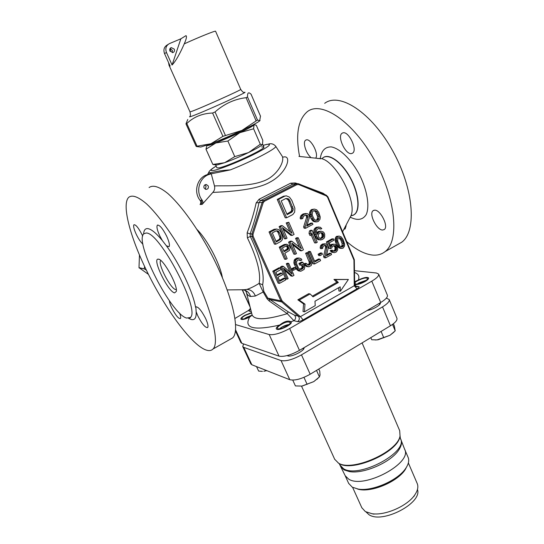 <?xml version="1.0" encoding="UTF-8"?>
<svg xmlns="http://www.w3.org/2000/svg" width="544" height="544" viewBox="0 0 544 544"><rect width="100%" height="100%" fill="white"/><g stroke="black" fill="none" stroke-linecap="round" stroke-linejoin="round"><path stroke-width="0.82" d="M216.158 166.131C211.704 168.715 209.195 170.877 208.638 172.604L210.95 172.706C217.029 171.163 223.475 170.231 230.309 169.905L208.032 174.468C197.554 176.691 192.936 191.658 200.083 200.342C201.008 201.742 201.001 203.123 200.076 204.483L202.178 204.374L212.82 192.426C220.463 191.957 254.823 191.107 270.035 182.084C287.327 173.026 292.42 154.435 283.091 157.114M297.296 183.614L295.297 182.947L290.646 183.185L259.121 199.233L256.156 202.919C254.177 212.201 251.178 222.176 247.146 232.852L247.377 237.789C257.108 258.182 261.038 273.38 259.155 283.37L263.174 292.019L255.381 296.011L250.526 296.487C248.275 295.922 246.847 294.399 246.255 291.917M247.146 232.852L250.131 233.893L250.301 236.497C260.603 258.142 264.717 274.237 262.643 284.784L259.155 283.37C254.13 286.491 249.975 288.51 246.704 289.435L242.182 289.945M325.088 194.67L323.075 193.242L302.314 185.327M247.377 237.789L250.301 236.497L252.069 236.572L280.84 300.805L267.859 298.173L288.164 311.8L294.528 315.214L300.417 316.649L354.232 285.763L354.552 283.805M256.156 202.919L258.985 202.606C257.088 212.296 254.136 222.727 250.131 233.893L251.933 233.961L252.069 236.572L253.103 236.212L281.867 300.485L280.84 300.805L281.656 301.906L269.416 299.397L269.321 301.07L287.286 313.657L293.916 320.715L297.622 321.626C298.574 321.851 300.404 321.28 303.117 319.892L300.417 316.649L282.479 301.315L281.656 301.906L298.241 316.078C299.839 318.077 299.635 319.926 297.622 321.626M259.121 199.233L260.392 200.702L258.985 202.606L262.126 202.456L251.933 233.961L253.001 234.253L253.103 236.212M290.646 183.185L292.692 184.226L260.392 200.702L263.731 200.525L262.126 202.456L263.194 202.728L253.001 234.253M295.297 182.947L295.106 183.858M296.772 183.709L292.692 184.226L296.262 183.906L263.731 200.525L264.398 201.28L263.194 202.728M323.075 193.242L323.054 193.834M267.063 298.765L263.174 292.019L263.867 291.441L267.859 298.173L267.063 298.765L269.321 301.07M235.008 318.424L248.574 310.413L250.118 308.965L250.281 307.748M235.634 324.591L269.185 334.553C274.006 335.254 280.826 333.241 289.66 328.522L299.472 350.384C290.727 355.13 283.914 357.048 279.031 356.143L241.869 343.339L240.849 342.53M299.472 350.384L380.705 302.498L371.79 281.166L289.66 328.522M371.79 281.166C376.849 278.147 379.127 275.788 378.638 274.088L376.421 273.006L354.606 270.681M364.568 281.418C366.731 280.126 367.71 279.12 367.506 278.392C366.024 277.447 362.909 278.147 358.163 280.507L358.027 280.588C355.735 281.608 354.722 282.56 354.98 283.444L356 284.084C358.319 284.118 361.175 283.234 364.568 281.418M303.117 319.892L357 288.85C359.122 287.45 359.652 286.681 358.598 286.532L355.497 286.103M277.984 328.773C280.738 329.793 291.394 324.353 290.115 322.592L289.49 322.17C287.341 321.538 284.437 322.422 280.786 324.809C278.297 326.312 277.168 327.502 277.392 328.365L277.984 328.773M251.62 312.997L245.33 315.35C242.862 316.778 241.72 317.88 241.89 318.648C243.032 319.423 245.698 318.764 249.886 316.662L252.117 314.942M378.672 274.162L387.369 295.154C387.926 296.99 385.703 299.438 380.705 302.498M160.779 260.535L160.779 260.535C157.25 263.106 170.571 288.966 175.692 289.564L176.31 289.585M158.454 259.162L158.406 259.162C151.518 257.795 167.987 291.91 174.604 292.876L176.317 291.434C177.888 285.274 163.329 258.985 158.454 259.162M186.68 318.07C171.292 314.507 134.021 241.828 143.779 233.832L145.942 233.05C159.236 230.894 201.13 311.161 190.216 317.512L186.68 318.07M146.418 270.239C164.308 307.469 190.747 344.005 205.353 349.744C208.631 351.07 211.167 350.839 212.962 349.037C220.85 342.115 209.263 300.322 185.756 258.087C172.584 234.641 158.025 214.635 146.601 203.912C138.271 196.765 132.321 194.562 128.751 197.302C121.428 204.292 130.172 236.987 146.418 270.239M142.684 236.035L142.134 234.845C138.448 227.759 135.708 224.4 133.912 224.781C133.151 226.12 133.96 229.371 136.354 234.532C138.666 239.176 140.862 242.386 142.929 244.161M169.422 300.778C169.524 302.498 170.333 304.946 171.843 308.122C175.624 315.336 178.48 318.818 180.411 318.56C180.962 317.859 180.683 316.023 179.574 313.038M196.16 311.766L197.907 316.084C202.096 324.108 205.346 327.923 207.658 327.529C208.474 326.284 207.788 323.252 205.598 318.437C201.355 310.332 198.098 306.496 195.82 306.925L196.16 311.766C196.445 318.029 194.67 320.572 190.842 319.389L188.557 318.315M166.369 245.786L169.041 246.738C169.966 245.269 169.177 241.76 166.668 236.205C162.595 228.33 159.487 224.665 157.338 225.209C156.414 226.732 157.216 230.275 159.746 235.817L162.275 240.475L166.369 245.786C179.547 263.548 193.079 292.244 195.588 307.312M149.097 187.544C153.041 184.634 159.31 186.64 167.899 193.555C179.642 203.973 194.33 223.645 207.393 246.867C230.676 288.687 241.278 330.568 232.567 337.946L229.84 339.49M346.684 241.536C356.102 249.825 364.888 254.354 373.041 255.116C377.665 255.442 381.67 254.286 385.057 251.648C399.595 241.08 396.025 198.825 374.476 160.194C353.083 121.448 321.531 100.422 307.353 111.642C298.044 119.639 295.446 134.565 299.56 156.407M374.585 210.181C380.385 209.501 388.946 226.624 384.282 229.514L382.684 230.024C376.815 230.391 368.512 213.622 373.13 210.678L374.585 210.181M343.033 132.824C348.854 131.084 357.802 150.056 352.628 153.122L351.506 153.585C345.603 154.979 336.926 136.394 342.04 133.26L343.033 132.824M310.549 157.121C305.776 152.898 302.573 142.032 305.619 140.202L306.381 139.869C310.821 138.455 318.825 153.632 315.874 157.855M346.161 225.685L345.127 228.908L344.114 229.289M324.693 103.326C339.483 91.854 371.457 112.363 392.652 150.77C414.011 189.047 416.881 231.316 401.758 242.196L397.242 244.752M261.705 146.934L263.847 146.968C266.594 148.573 226.794 166.994 218.545 167.892L216.893 167.77L215.574 164.825L217.212 164.914L224.645 162.717C232.064 160.045 240.033 156.658 248.554 152.565L234.756 156.604L224.645 162.717L212.84 164.438L214.996 164.764M212.82 192.426C214.499 190.618 215.05 188.462 214.479 185.96L211.208 173.665M214.479 185.96C220.864 185.416 247.126 187.19 262.317 181.438C276.916 177.018 285.818 160.283 281.792 155.591L275.672 146.241M208.032 174.468L209.052 173.978L207.828 173.856L207.985 174.474M200.083 200.342L202.184 200.206C194.997 191.461 199.641 176.392 210.181 174.155M202.184 200.206C203.109 201.613 203.109 203 202.178 204.374M204.048 187.986C203.538 185.878 204.299 184.715 206.332 184.511L208.23 185.932C208.74 188.061 207.964 189.217 205.918 189.407L204.048 187.986M204.809 184.906L206.094 186.164L205.306 189.237M276.434 230.819L277.998 232.329L279.942 237.347L279.466 239.19L276.046 241.332M285.926 198.485L287.878 199.702L288.816 201.137L291.754 208.672L291.305 211.29L286.906 214.064M310.107 293.944L308.672 293.699L297.854 299.812L303.566 303.892L303.022 311.508L304.443 311.814L315.228 305.633L314.976 301.226L340.177 286.844L340.415 291.21L348.391 279.466L335.444 279.609L338.314 282.492L313.058 296.84L310.107 293.944L299.254 300.084L304.987 304.178L304.443 311.814M338.722 287.674L338.898 290.979L340.415 291.21M348.391 279.466L333.941 279.412L336.804 282.288L312.365 296.16M281.86 273.17L277.331 275.652L275.849 272.326L281.078 269.464L280.398 267.927L274.115 271.361L279.473 283.37L285.716 279.915L285.042 278.392L279.834 281.262L278.018 277.182L282.54 274.7L281.86 273.17L280.5 272.986L276.998 274.904M280.398 267.927L279.045 267.764L272.775 271.184L278.12 283.152L279.473 283.37M285.042 278.392L283.676 278.195L279.494 280.5M286.756 244.249L284.233 244.474L279.235 247.146L284.553 259.189L285.92 259.318L287.171 258.645L284.798 253.259L289.462 250.417L290.122 247.84L289.544 245.929L286.756 244.249L280.595 247.241L285.92 259.318M276.59 229.024L274.081 229.289L269.028 231.948L274.414 244.12L275.754 244.202L280.786 241.509L282.329 239.734L282.676 236.994L280.609 231.703L278.956 229.697L276.59 229.024L270.361 231.982L275.754 244.202M283.118 229.194L290.843 235.355L292.23 235.402L294.093 234.41L288.81 222.265L287.565 222.918L292.067 233.267L282.35 225.672L280.466 226.664L285.797 238.836L287.048 238.17L282.404 227.555L292.23 235.402M288.81 222.265L286.185 222.911L289.986 231.642M282.35 225.672L280.983 225.651L279.106 226.644L284.424 238.775L285.797 238.836M305.449 215.186L306.32 215.771L306.571 217.525L303.62 226.964L304.171 228.242L305.599 228.262L312.936 224.352L312.385 223.067L306.68 226.107L309.359 217.75L309.196 215.621L308.332 214.186L307.074 213.588L303.878 214.322L301.954 216.288L301.818 218.892L302.845 218.355L303.314 216.519L305.048 215.288L307.013 215.2L307.972 216.274L308.006 217.518L305.048 226.984L305.599 228.262M312.385 223.067L310.937 223.06L306.986 225.168M306.034 213.5L303.266 213.914L301.131 215.356L300.159 217.763L300.397 218.899L301.818 218.892M286.355 195.847L283.506 196.214L277.229 199.43L285.233 217.804L286.613 217.797L292.842 214.526L294.664 212.14L294.875 208.209L291.761 200.26L289.462 197.132L286.355 195.847L284.879 196.126L278.589 199.356L286.613 217.797M284.301 269.912L291.054 276.012L292.441 276.196L293.984 275.346L288.721 263.384L287.681 263.949L292.176 274.135L283.356 266.315L281.792 267.172L287.103 279.154L288.136 278.582L283.512 268.131L292.441 276.196M288.721 263.384L287.341 263.242L286.307 263.806L290.027 272.231M283.356 266.315L281.989 266.159L280.432 267.009L285.729 278.95L287.103 279.154M295.304 267.682L293.91 267.519L291.516 268.838L292.074 270.103L293.461 270.273L295.861 268.947L295.304 267.682L292.903 269.001L293.461 270.273M302.892 262.249L301.478 262.106L298.928 263.507L299.588 265.023L301.002 265.18L302.539 264.33L303.579 267.213L302.722 268.627L301.192 269.477L299.662 269.375L298.37 267.886L296.704 264.071L296.439 262.011L297.303 260.59L298.84 259.746L300.37 259.855L300.873 260.528L301.9 259.964L301.172 258.788L299.146 258.012L295.888 259.787L295.29 263.269L298.071 269.62L300.893 271.211L304.123 269.423L304.824 267.158L302.892 262.249L300.336 263.656L301.002 265.18M301.444 264.935L302.165 267.056L301.872 267.838L299.615 269.334M298.969 259.733L299.465 260.392L300.873 260.528M299.146 258.012L296.772 258.094L294.488 259.651L293.889 263.126L296.67 269.457L298.574 270.912L300.893 271.211M306.381 263.473L304.953 263.33L303.94 263.888L304.654 265.057L306.551 266.512L308.876 266.798L311.243 265.492L311.936 263.228L311.46 260.678L308.06 252.824L307.04 253.382L310.447 261.236L310.706 263.282L309.849 264.697L308.387 265.186L306.381 263.473L305.361 264.037L306.864 266.03L308.876 266.798M308.06 252.824L306.626 252.715L305.612 253.273L309.278 262.201L308.978 263.922L307.625 264.935M310.427 251.532L308.992 251.43L307.979 251.981L313.106 263.826L314.554 263.969L320.6 260.63L319.947 259.121L314.915 261.902L310.427 251.532L309.414 252.083L314.554 263.969M319.947 259.121L318.485 258.992L314.582 261.14M321.898 253.062L320.43 252.953L318.09 254.238L318.634 255.49L320.096 255.612L322.442 254.32L321.898 253.062L319.559 254.347L320.096 255.612M324.612 245.405L325.468 246.466L325.564 247.656L323.592 256.482L324.129 257.734L325.611 257.856L331.588 254.551L331.058 253.3L326.407 255.864L328.202 248.044L327.95 246.01L327.134 244.589L326.04 243.943L323.381 244.46L321.864 246.221L321.892 248.703L322.728 248.241L323.027 246.527L324.421 245.446L326.08 245.473L326.951 246.554L325.074 256.605L325.611 257.856M331.058 253.3L329.562 253.191L326.652 254.796M325.156 243.8L322.572 244.018L320.844 245.269L320.158 247.506L320.423 248.608L321.892 248.703M333.676 245.657L335.036 247.391L334.9 249.934L333.384 251.083L332.629 250.26L331.636 250.811L333.316 252.362L334.465 252.654L336.382 251.899L337.606 249.988L337.674 248.717L337.049 246.276L335.267 244.474L334.125 244.174L332.194 244.922L330.963 246.833L329.249 242.808L334.064 240.176L333.526 238.918L327.882 241.998L330.67 248.547L331.833 247.908L332.173 246.792L333.724 245.63L335.199 245.752L336.335 246.983L336.41 250.036L334.859 251.199L333.384 251.083M332.629 250.26L331.133 250.165L330.14 250.709L331.82 252.253L334.465 252.654M334.125 244.174L331.69 244.297L330.29 245.242M333.526 238.918L332.024 238.857L326.4 241.93L329.181 248.458L330.67 248.547M339.245 236.103L336.641 236.341L335.757 237.13L335.077 239.353L335.328 241.38L336.648 244.97L338.572 247.602L340.517 248.377L343.121 248.173L344.502 246.18L344.583 243.977L343.121 239.544L341.197 236.892L339.245 236.103L338.15 236.395L337.266 237.184L336.586 239.414L337.205 242.794L338.851 246.214L340.088 247.69L342.033 248.465M292.57 244.657L300.186 250.696L301.6 250.798L303.443 249.798L298.228 237.782L296.99 238.442L301.444 248.683L291.829 241.21L289.966 242.209L295.236 254.259L296.466 253.586L291.883 243.086L301.6 250.798M298.228 237.782L296.82 237.721L295.589 238.381L299.363 247.064M291.829 241.21L290.442 241.142L288.578 242.141L293.835 254.143L295.236 254.259M312.127 230.323L310.678 230.289L309.461 230.942L309.012 233.376L309.89 235.416L311.331 235.464L311.787 233.022L316.05 242.95L317.261 242.291L312.127 230.323L310.903 230.976L310.454 233.424L311.331 235.464M311.358 235.341L314.595 242.876L316.05 242.95M320.96 231.214L318.838 232.05L317.159 234.518L316.37 231.499L316.832 229.684L318.539 228.446L320.804 229.112L321.81 228.568L320.246 227.222L317.798 227.283L316.084 228.514L315.398 229.82L315.37 232.662L316.696 236.334L318.607 239.054L319.648 239.741L322.096 239.666L323.993 238.32L324.673 237.014L324.7 234.192L324.163 232.927L323.218 231.873L320.96 231.214L318.383 231.465L316.588 232.71M318.444 228.5L320.804 229.112M318.913 226.998L316.336 227.263L314.629 228.487L313.949 229.792L313.915 232.621L315.241 236.28L317.145 238.993L318.186 239.68L320.98 239.958M314.391 209.1L311.61 209.522L310.502 210.419L309.536 212.813L309.699 214.934L311.025 218.62L313.147 221.258L315.418 221.925L318.199 221.537L319.981 219.334L320.232 217.008L318.784 212.439L316.669 209.787L314.391 209.1L313.058 209.488L311.95 210.385L310.984 212.786L311.488 216.301L313.228 219.79L314.602 221.258L316.88 221.932M340.32 237.687L342.407 240.244L343.618 243.59L343.59 245.453L342.598 246.922L340.966 246.901L339.674 245.759L337.661 240.992L337.967 238.354L338.681 237.653L340.32 237.687L338.796 237.626L340.884 240.176L342.088 243.515L342.067 245.371L340.932 246.867M286.246 245.8L287.259 247.282L287.198 248.894L283.818 251.036M320.518 232.71L321.79 233.675L322.164 236.28L321.286 237.687L319.92 238.422M313.956 210.684L315.568 211.827L317.635 216.682L317.091 219.47L315.772 220.368M297.854 299.812L299.254 300.084M303.566 303.892L304.987 304.178M336.804 282.288L338.314 282.492M333.941 279.412L335.444 279.609M288.068 249.587L284.118 251.716L282.418 247.853L287.116 245.65L288.3 246.602L288.769 248.254L288.068 249.587L286.688 249.485M322.742 233.07L323.592 234.484L323.639 236.327L322.755 237.742L320.64 238.578L319.09 237.857L318.111 235.572L319.178 233.43L320.593 232.669L322.742 233.07L321.266 233.029M272.32 232.88L276.114 230.88L277.923 230.88L278.684 231.438L281.058 236.259L280.826 239.258L276.332 241.971L272.32 232.88M312.616 216.022L312.161 214.377L312.705 211.562L313.609 210.773L315.561 210.684L317.03 211.8L318.648 215.023L319.097 216.668L318.553 219.47L317.655 220.259L315.71 220.354L314.242 219.252L312.616 216.022M281.194 200.913L285.899 198.485L288.238 198.723L289.265 199.634L293.155 208.631L293.141 210.072L291.829 212.187L287.157 214.635L281.194 200.913M272.775 271.184L274.115 271.361M280.432 267.009L281.792 267.172M286.307 263.806L287.681 263.949M291.516 268.838L292.903 269.001M298.574 270.912L299.989 271.082M297.452 270.28L298.86 270.45M296.67 269.457L298.071 269.62M295.943 268.287L297.344 268.45M294.277 264.486L295.678 264.636M293.889 263.126L295.29 263.269M293.787 261.922L295.188 262.065M294.025 260.535L295.426 260.671M294.488 259.651L295.888 259.787M295.236 258.93L296.636 259.066M296.772 258.094L298.173 258.223M298.989 259.726L300.37 259.855M299.778 269.307L301.192 269.477M301.308 268.464L302.722 268.627M301.872 267.838L303.294 268.002M302.165 267.056L303.579 267.213M302.002 266.206L303.423 266.363M298.928 263.507L300.336 263.656M303.94 263.888L305.361 264.037M307.741 264.921L309.176 265.071M308.414 264.547L309.849 264.697M308.978 263.922L310.42 264.071M309.264 263.14L310.706 263.282M309.278 262.201L310.712 262.337M309.006 261.1L310.447 261.236M305.612 253.273L307.04 253.382M306.551 266.512L307.979 266.669M305.436 265.88L306.864 266.03M304.654 265.057L306.082 265.207M307.979 251.981L309.414 252.083M318.09 254.238L319.559 254.347M323.592 256.482L325.074 256.605M325.564 247.656L327.046 247.744M325.468 246.466L326.951 246.554M325.251 245.963L326.733 246.051M324.666 245.398L326.08 245.473M320.158 247.506L321.626 247.602M320.396 246.14L321.864 246.221M320.844 245.269L322.313 245.351M321.905 244.378L323.381 244.46M322.572 244.018L324.047 244.093M326.4 241.93L327.882 241.998M330.426 245.568L331.473 245.63M330.698 244.841L332.194 244.922M331.69 244.297L333.186 244.378M331.82 252.253L333.316 252.362M330.895 251.525L332.391 251.627M330.14 250.709L331.636 250.811M333.438 251.097L334.859 251.199M334.349 250.546L335.852 250.648M334.9 249.934L336.41 250.036M335.179 249.166L336.688 249.261M335.192 248.234L336.702 248.329M335.036 247.391L336.546 247.486M334.825 246.894L336.335 246.983M334.342 246.235L335.852 246.323M333.696 245.664L335.199 245.752M335.696 242.719L337.205 242.794M336.648 244.97L338.157 245.052M335.328 241.38L336.838 241.448M335.172 240.536L336.682 240.604M335.077 239.353L336.586 239.414M335.254 238.333L336.763 238.394M335.757 237.13L337.266 237.184M336.641 236.341L338.15 236.395M339.381 248.078L340.898 248.173M338.572 247.602L340.088 247.69M337.817 246.786L339.334 246.874M337.341 246.126L338.851 246.214M341.074 246.84L342.598 246.922M341.788 246.14L343.312 246.221M342.067 245.371L343.59 245.453M342.088 243.515L343.618 243.59M341.618 241.924L343.148 241.998M340.884 240.176L342.407 240.244M340.088 238.768L341.612 238.83M279.235 247.146L280.595 247.241M284.233 244.474L285.607 244.555M287.198 248.894L288.578 248.989M287.388 248.159L288.769 248.254M287.259 247.282L288.64 247.37M286.919 246.514L288.3 246.602M286.375 245.854L287.756 245.942M288.578 242.141L289.966 242.209M295.589 238.381L296.99 238.442M309.012 233.376L310.454 233.424M309.461 230.942L310.903 230.976M318.186 239.68L319.648 239.741M317.145 238.993L318.607 239.054M316.2 237.946L317.662 238.007M315.241 236.28L316.696 236.334M314.48 234.505L315.935 234.552M313.915 232.621L315.37 232.662M313.779 231.132L315.228 231.166M313.949 229.792L315.398 229.82M314.629 228.487L316.084 228.514M315.527 227.691L316.989 227.718M316.336 227.263L317.798 227.283M318.607 228.534L320.076 228.562M316.615 232.812L317.941 232.846M317.376 232.009L318.838 232.05M318.383 231.465L319.845 231.506M321.79 233.675L323.265 233.723M320.647 232.737L322.123 232.778M320.062 238.456L321.348 238.503M321.286 237.687L322.755 237.742M321.776 237.109L323.252 237.164M322.164 236.28L323.639 236.327M322.238 235.3L323.714 235.348M322.116 234.437L323.592 234.484M274.081 229.289L275.42 229.316M269.028 231.948L270.361 231.982M278.746 239.897L280.106 239.958M279.466 239.19L280.826 239.258M279.868 238.34L281.228 238.401M279.942 237.347L281.309 237.402M279.698 236.205L281.058 236.259M277.998 232.329L279.351 232.37M277.331 231.404L278.684 231.438M276.57 230.846L277.923 230.88M279.106 226.644L280.466 226.664M286.185 222.911L287.565 222.918M303.62 226.964L305.048 226.984M306.571 217.525L308.006 217.518M306.537 216.288L307.972 216.274M306.32 215.771L307.754 215.757M305.578 215.22L307.013 215.2M300.159 217.763L301.58 217.756M300.533 216.301L301.954 216.288M301.131 215.356L302.552 215.336M302.45 214.343L303.878 214.322M303.266 213.914L304.694 213.894M310.039 216.322L311.488 216.301M311.025 218.62L312.474 218.613M309.699 214.934L311.141 214.914M309.57 214.057L311.018 214.03M309.536 212.813L310.984 212.786M309.815 211.725L311.263 211.691M310.502 210.419L311.95 210.385M311.61 209.522L313.058 209.488M314.078 221.7L315.54 221.7M313.147 221.258L314.602 221.258M312.31 220.449L313.759 220.449M311.78 219.796L313.228 219.79M316.193 220.266L317.655 220.259M317.091 219.47L318.553 219.47M317.478 218.64L318.94 218.634M317.635 216.682L319.097 216.668M317.179 215.043L318.648 215.023M316.418 213.255L317.886 213.228M315.568 211.827L317.03 211.8M314.106 210.718L315.561 210.684M283.506 196.214L284.879 196.126M277.229 199.43L278.589 199.356M290.442 212.221L291.829 212.187M291.305 211.29L292.699 211.256M291.74 210.106L293.141 210.072M291.754 208.672L293.155 208.631M291.339 206.978L292.74 206.938M288.816 201.137L290.204 201.069M287.878 199.702L289.265 199.634M286.851 198.798L288.238 198.723M357 288.85L354.232 285.763L353.947 260.012L327.529 197.159L326.271 195.874L298.683 184.572L296.942 184.64L264.398 201.28M246.282 292.04L252.069 314.765C254.3 320.362 266.043 319.994 287.286 313.657L288.164 311.8M354.647 281.751L358.36 280.024C363.691 277.535 367.105 276.842 368.608 277.93C368.846 278.793 367.696 279.976 365.153 281.493C361.542 283.444 358.34 284.505 355.558 284.655L354.688 284.485M290.904 321.749L291.237 322.089C292.754 324.163 280.194 330.568 276.957 329.358L276.277 328.882C275.998 327.984 277.08 326.733 279.534 325.135C284.145 321.524 287.79 320.328 290.476 321.545L290.904 321.749M252.178 315.146L249.54 317.179C244.902 319.369 242.012 320.015 240.876 319.124C240.672 318.213 242.019 316.921 244.922 315.241L251.525 312.616M334.669 459.252L338.524 463.141C352.104 472.076 397.936 451.772 400.044 435.88L399.69 430.671L362.08 342.904M400.493 438.702L400.908 439.661C402.111 442.408 401.492 445.706 399.058 449.555C391.755 461.91 363.671 474.354 349.37 471.573L344.087 469.914L340.694 466.643L345.216 475.755L348.609 479.074C363.664 489.355 412.617 463.223 404.688 449.398L401.078 440.082M340.49 466.215L344.087 469.914L349.37 471.573C363.671 474.354 391.755 461.91 399.058 449.555C401.418 445.828 402.07 442.612 401.01 439.912M404.58 449.147C413.175 462.815 363.834 489.45 348.609 479.074L345.216 475.755M348.643 483.358L352.281 487.193L358.251 489.09C372.402 491.654 398.623 480.032 406.014 467.922C408.68 463.794 409.36 460.238 408.061 457.252L404.682 449.385M406.307 467.473L405.015 469.724C398.065 481.107 373.538 491.973 360.23 489.573L357.367 488.947C370.498 493.768 400.982 480.393 406.307 467.473M361.808 507.708L365.35 511.584L372.008 513.713C385.227 515.821 407.776 505.832 414.916 494.7C417.799 490.368 418.547 486.608 417.166 483.405L408.36 462.937M417.445 489.484C422.736 503.044 382.004 524.253 368.873 514.61L366.092 511.999M243.562 343.924L242.74 346.582L243.739 347.364L281.051 360.563C285.947 361.515 292.76 359.618 301.485 354.865L310.175 374.231C301.532 379.005 294.732 380.827 289.775 379.698L251.852 364.766L250.798 363.868M310.175 374.231L390.429 325.788C395.366 322.687 397.521 320.144 396.909 318.158L389.198 299.56M301.485 354.865L382.527 306.877C387.518 303.804 389.728 301.342 389.164 299.479L386.342 298.132M304.014 347.704C304.994 350.601 291.298 357.442 287.681 355.851L287.157 355.579M380.27 302.756L380.283 302.784C381.534 304.674 372.851 309.788 367.22 310.447M282.003 327.019L289.102 324.469C285.512 325.074 282.295 326.529 279.46 328.821L282.003 327.019M318.777 369.036L319.736 371.192L320.028 375.02L319.423 376.897L313.745 381.63L302.104 386.09L295.406 385.914L292.774 380.127M303.96 377.359L307.122 384.37M316.52 370.403L319.423 376.897M318.743 377.597L313.745 381.63L301.689 386.152M359.013 282.826L366.323 280.242L357.19 284.056L359.013 282.826M393.4 323.762L394.352 326.06L395.216 330.854L389.932 335.301L376.985 339.905L371.715 339.755L370.811 337.634M381.099 331.418L383.785 337.797M392.53 324.414L395.216 330.854M393.972 332.126L389.932 335.301L378.134 339.762L375.19 339.986M246.323 317.444L251.784 315.262L244.154 318.879L246.323 317.444M256.55 366.622L258.624 371.076L262.446 371.368M266.648 370.593L263.833 371.266L266.791 370.648M207.019 145.18C206.319 146.159 209.263 145.425 215.839 142.984L205.986 149.212L206.944 145.268M262.092 144.745L260.297 144.242L248.554 152.565C255.469 149.185 259.91 146.669 261.888 145.024L262.494 144.378L262.793 140.304L256.319 125.324L253.837 124.46M254.048 124.868C252.858 126.106 248.125 128.71 239.843 132.668L215.839 142.984L227.868 141.025L239.843 132.668L253.599 128.785L254.048 124.868M261.888 145.024L262.432 144.466M212.84 164.438L205.986 149.212M234.756 156.604L227.868 141.025M260.297 144.242L253.599 128.785M168.579 62.614L169.034 65.26L170.129 66.076L164.533 53.618L166.45 52.469C165.063 48.443 166.076 45.485 169.476 43.588L180.86 38.801L185.987 35.639C186.952 36.332 186.368 39.073 184.246 43.86C199.798 36.774 215.982 30.301 215.594 31.273L240.713 89.393C242.91 89.264 199.573 108.705 191.515 111.445L189.992 111.867L169.062 65.314M168.116 44.397L167.545 44.798C164.159 46.682 163.159 49.62 164.533 53.618M169.952 48.688L172.326 50.313L172.278 52.632M170.15 51.408L170.898 48.885M180.86 38.801L172.081 65.015C175.753 61.098 179.812 54.046 184.246 43.86M172.081 65.015L166.45 52.469M169.925 51C169.395 49.361 169.837 48.226 171.272 47.6L174.284 49.15C174.821 50.803 174.359 51.938 172.91 52.557L169.925 51M187.762 119.496L185.987 123.794L186.803 123.529C193.725 116.872 202.32 113.376 212.588 113.03L215.043 111.962C224.108 103.856 234.45 99.096 246.085 97.689L247.527 96.968C247.391 93.507 248.125 92.242 249.737 93.153L251.036 94.153M186.803 123.529L197.05 146.2L196.132 146.343L199.056 146.846M197.05 146.2L210.909 143.752L200.777 147.036L199.56 146.9M260.059 120.496L259.522 121.006C257.169 122.815 251.287 125.956 241.89 130.438C230.758 135.674 220.436 140.114 210.909 143.752L222.924 136.347L241.89 130.438L257.475 120.027L259.672 120.795L260.474 116.117M148.464 274.387L138.999 267.662L139.468 254.939M139.135 267.94L144.344 268.913L138.999 267.662M144.636 266.506L144.201 268.627M144.344 268.913L146.37 270.137M249.914 306.299L242.434 289.972M251.267 311.61L249.009 311.052L248.574 310.413M250.532 308.713L249.009 311.052M243.059 289.898L245.086 290.353C247.84 291.448 249.655 293.488 250.526 296.487M246.704 289.435C250.723 289.537 253.613 291.734 255.381 296.011M350.159 217.614L351.023 215.614C357.558 200.389 333.785 157.556 319.308 158.46L317.778 158.528M197.057 229.541C207.237 239.544 219.919 263.602 222.367 277.481M262.643 284.784L263.867 291.441M298.683 184.572L298.629 183.818L297.792 183.614L296.262 183.906L296.942 184.64M326.271 195.874L326.196 195.119L298.697 183.858M327.529 197.159L327.916 196.853L326.278 195.174M358.598 286.532L356.599 286.797L354.613 284.444M354.613 272.51C358.612 273.877 359.795 276.542 358.163 280.507M356 284.084L354.967 285.369M294.528 315.214C296.12 317.2 295.916 319.036 293.916 320.715L289.564 322.191M280.786 324.809C253.477 331.051 243.175 328.331 249.886 316.662M241.869 343.339L235.559 329.8M269.185 334.553L279.031 356.143M143.623 233.995C143.834 230.377 145.098 228.575 147.424 228.582C150.885 228.779 155.836 232.744 162.275 240.475M322.102 158.576C327.515 152.408 341.02 161.201 349.989 177.494C359.06 193.705 360.441 211.745 353.437 215.043L351.431 215.676M351.519 215.628L353.648 214.975C360.502 211.732 359.38 194.378 350.724 178.344C342.162 162.241 328.862 152.735 322.966 157.801M320.205 158.93C321.3 150.79 324.992 146.778 331.289 146.9C339.966 148.437 351.485 159.712 359.591 174.971C367.302 190.427 369.845 206.421 366.221 214.567C362.787 219.926 357.503 220.81 350.37 217.212M216.165 166.151C210.65 169.504 209.617 170.979 213.058 170.564C218.674 169.769 237.49 162.425 252.348 155.162C268.076 147.227 272.945 143.63 266.961 144.378L263.153 145.37M230.309 169.905C252.634 161.221 278.569 147.465 275.584 146.105C273.7 144.017 271.402 143.303 268.688 143.976M210.95 172.706L209.012 174.332M201.062 204.347C201.987 202.987 201.994 201.613 201.083 200.212M281.867 300.485L282.479 301.315M353.947 260.012L354.205 259.617M400.085 435.69L399.901 436.669C397.814 452.37 352.621 472.396 339.198 463.57L338.096 462.903M339.932 464.991L343.543 468.717C358.802 478.863 408.952 451.935 400.391 438.471L400.044 435.88M281.051 360.563L289.775 379.698M243.739 347.364L251.852 364.766M382.527 306.877L390.429 325.788M246.622 128.153C238.877 132.321 222.877 139.4 214.594 142.331M252.756 125.038C257.128 125.086 217.634 143.283 209.651 144.867L208.168 144.765M240.713 89.393C242.196 91.528 243.324 92.548 244.093 92.453C252.702 89.801 201.049 113.206 191.189 116.409C189.57 116.96 189.142 116.98 189.904 116.47C190.522 115.947 190.55 114.41 189.992 111.867M212.588 113.03L222.924 136.347M250.995 94.051L260.542 116.266M247.527 96.968L257.475 120.027M246.085 97.689L256.061 120.795M215.043 111.962L225.366 135.3M227.27 289.918L245.562 289.714L244.956 290.176L246.221 291.802M342.591 231.785L351.023 215.614L353.675 215.05L352.233 215.506M319.294 158.556L298.955 156.4M250.063 306.959L242.277 289.959M240.87 342.57L235.436 330.908M159.399 259.502L158.406 259.162M401.758 242.196L385.057 251.648M232.567 337.946L212.962 349.037M373.13 210.678L373.789 210.317M342.04 133.26L342.795 132.879M305.619 140.202L306.204 139.91M157.78 224.992L157.338 225.209M189.557 318.016L190.577 317.764L190.216 317.512M196.2 306.714L195.82 306.925M263.847 146.968L262.616 144.126M267.254 144.248L263.146 145.35M208.583 172.754L208.168 173.55M206.332 184.511L205.36 184.62M326.237 195.14L327.916 196.853L354.307 259.665L354.654 284.077C354.98 285.648 355.626 286.552 356.599 286.797M326.196 195.119L298.67 183.831M298.629 183.818L297.792 183.614M334.757 459.449L301.532 386.165M340.571 466.398L339.198 463.57L338.524 463.141M348.731 483.548L345.093 475.51M405.015 469.724L406.014 467.922M360.23 489.573L358.251 489.09M361.896 507.899L352.628 487.39M413.868 496.509L414.916 494.7M374.02 514.162L372.008 513.713M242.74 346.582L250.818 363.916M288.572 356.014L288.238 355.28M303.416 349.296L302.981 348.31M317.077 379.25L317.492 378.801M379.712 304.497L379.236 303.362M216.886 164.968L213.173 164.567M171.272 47.6L170.326 48.164M186 123.944L196.132 146.343M200.777 147.036L196.67 146.581M251.036 94.112L260.515 116.171"/></g></svg>
